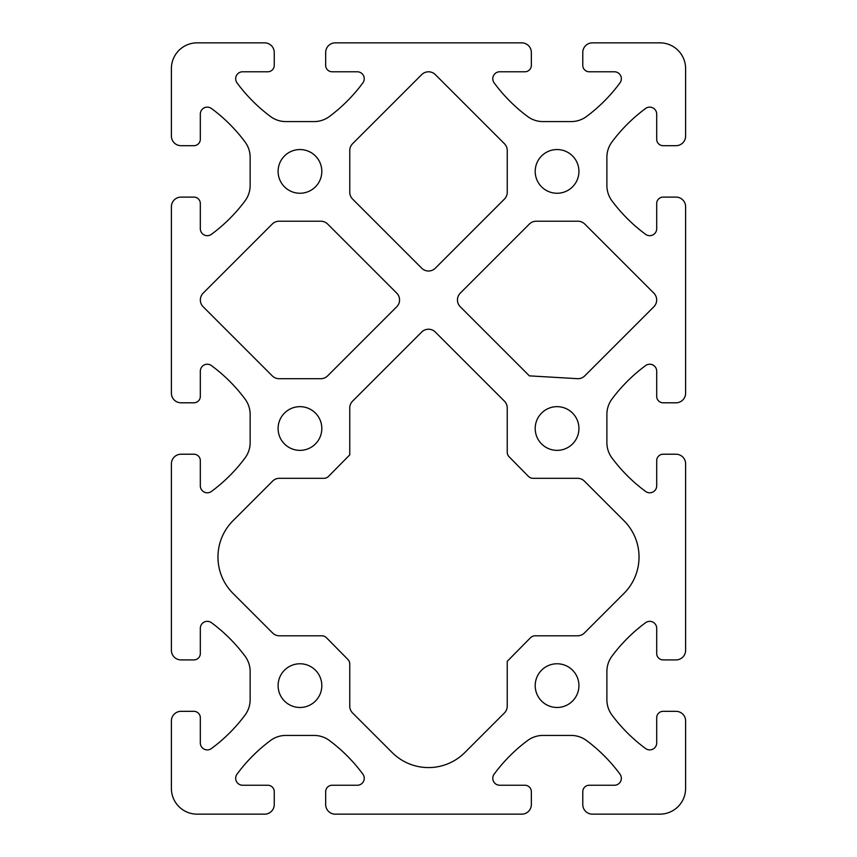 <?xml version="1.0" encoding="UTF-8"?>
<svg xmlns="http://www.w3.org/2000/svg" width="857" height="857" viewBox="0 0 857 857"><rect width="100%" height="100%" fill="white"/><g stroke="black" fill="none" stroke-linecap="round" stroke-linejoin="round"><path stroke-width="1.29" d="M578.925 685.621A21.854 21.854 0 0 0 557.061 663.768A21.854 21.854 0 0 0 535.207 685.621A21.854 21.854 0 0 0 557.061 707.475A21.854 21.854 0 0 0 578.925 685.621M321.814 685.621A21.854 21.854 0 0 0 299.961 663.768A21.854 21.854 0 0 0 278.107 685.621A21.854 21.854 0 0 0 299.961 707.475A21.854 21.854 0 0 0 321.814 685.621M578.925 428.511A21.854 21.854 0 0 0 557.061 406.657A21.854 21.854 0 0 0 535.207 428.511A21.854 21.854 0 0 0 557.061 450.364A21.854 21.854 0 0 0 578.925 428.511M321.814 428.511A21.854 21.854 0 0 0 299.961 406.657A21.854 21.854 0 0 0 278.107 428.511A21.854 21.854 0 0 0 299.961 450.364A21.854 21.854 0 0 0 321.814 428.511M578.925 171.4A21.854 21.854 0 0 0 557.061 149.547A21.854 21.854 0 0 0 535.207 171.4A21.854 21.854 0 0 0 557.061 193.254A21.854 21.854 0 0 0 578.925 171.4M321.814 171.4A21.854 21.854 0 0 0 299.961 149.547A21.854 21.854 0 0 0 278.107 171.4A21.854 21.854 0 0 0 299.961 193.254A21.854 21.854 0 0 0 321.814 171.4M653.848 306.774A9.641 9.641 0 0 0 653.848 293.137L584.753 224.041A9.641 9.641 0 0 0 577.929 221.224L536.203 221.224A9.641 9.641 0 0 0 529.38 224.041L460.284 293.137A9.641 9.641 0 0 0 460.284 306.774L529.38 375.869L577.929 378.698A9.641 9.641 0 0 0 584.753 375.869L653.848 306.774M396.737 306.774A9.641 9.641 0 0 0 396.737 293.137L327.642 224.041A9.641 9.641 0 0 0 320.829 221.224L279.093 221.224A9.641 9.641 0 0 0 272.269 224.041L203.173 293.137A9.641 9.641 0 0 0 203.173 306.774L272.269 375.869A9.641 9.641 0 0 0 279.093 378.698L320.829 378.698A9.641 9.641 0 0 0 327.642 375.869L396.737 306.774M623.971 593.419A51.42 51.42 0 0 0 623.971 520.692L584.42 481.141A9.641 9.641 0 0 0 577.597 478.313L533.043 478.313A6.428 6.428 0 0 1 528.469 476.406L509.09 456.76A6.428 6.428 0 0 1 507.237 452.25L507.237 407.953A9.641 9.641 0 0 0 504.419 401.14L435.313 332.045A9.641 9.641 0 0 0 421.687 332.045L352.581 401.14A9.641 9.641 0 0 0 349.763 407.953L349.763 454.863L328.499 476.406A6.428 6.428 0 0 1 323.925 478.313L279.403 478.313A9.641 9.641 0 0 0 272.58 481.141L233.029 520.692A51.42 51.42 0 0 0 233.029 593.419L272.58 632.969A9.641 9.641 0 0 0 279.403 635.798L321.857 635.798A6.428 6.428 0 0 1 326.431 637.704L347.91 659.472A6.428 6.428 0 0 1 349.763 663.982L349.763 706.157A9.641 9.641 0 0 0 352.581 712.97L392.142 752.521A51.42 51.42 0 0 0 464.858 752.521L504.419 712.97A9.641 9.641 0 0 0 507.237 706.157L507.237 661.315L530.547 637.704A6.428 6.428 0 0 1 535.122 635.798L577.597 635.798A9.641 9.641 0 0 0 584.42 632.969L623.971 593.419M364.236 78.737A6.963 6.963 0 0 1 362.875 82.872A160.688 160.688 0 0 1 329.399 116.509A25.71 25.71 0 0 1 314.058 121.587L285.863 121.587A25.71 25.71 0 0 1 270.512 116.509A160.688 160.688 0 0 1 237.035 82.872A6.963 6.963 0 0 1 242.649 71.774L267.823 71.774A6.428 6.428 0 0 0 274.251 65.346L274.251 52.491A9.641 9.641 0 0 0 264.609 42.85L197.11 42.85A25.71 25.71 0 0 0 171.4 68.56L171.4 136.049A9.641 9.641 0 0 0 181.041 145.69L193.896 145.69A6.428 6.428 0 0 0 200.324 139.263L200.324 114.099A6.963 6.963 0 0 1 211.433 108.485A160.688 160.688 0 0 1 245.059 141.962A25.71 25.71 0 0 1 250.148 157.302L250.148 185.498A25.71 25.71 0 0 1 245.059 200.849A160.688 160.688 0 0 1 211.433 234.325A6.963 6.963 0 0 1 200.324 228.712L200.324 203.537A6.428 6.428 0 0 0 193.896 197.11L181.041 197.11A9.641 9.641 0 0 0 171.4 206.751L171.4 393.159A9.641 9.641 0 0 0 181.041 402.801L193.896 402.801A6.428 6.428 0 0 0 200.324 396.373L200.324 371.199A6.963 6.963 0 0 1 211.433 365.596A160.688 160.688 0 0 1 245.059 399.073A25.71 25.71 0 0 1 250.148 414.413L250.148 442.608A25.71 25.71 0 0 1 245.059 457.949A160.688 160.688 0 0 1 211.433 491.436A6.963 6.963 0 0 1 200.324 485.823L200.324 460.648A6.428 6.428 0 0 0 193.896 454.221L181.041 454.221A9.641 9.641 0 0 0 171.4 463.862L171.4 650.27A9.641 9.641 0 0 0 181.041 659.911L193.896 659.911A6.428 6.428 0 0 0 200.324 653.484L200.324 628.31A6.963 6.963 0 0 1 211.433 622.696A160.688 160.688 0 0 1 245.059 656.183A25.71 25.71 0 0 1 250.148 671.524L250.148 699.719A25.71 25.71 0 0 1 245.059 715.059A160.688 160.688 0 0 1 211.433 748.536A6.963 6.963 0 0 1 200.324 742.933L200.324 717.759A6.428 6.428 0 0 0 193.896 711.331L181.041 711.331A9.641 9.641 0 0 0 171.4 720.973L171.4 788.44A25.71 25.71 0 0 0 197.11 814.15L265.284 814.15A9.641 9.641 0 0 0 274.251 804.53L274.251 791.675A6.428 6.428 0 0 0 267.823 785.248L242.649 785.248A6.963 6.963 0 0 1 237.035 774.15A160.688 160.688 0 0 1 270.512 740.512A25.71 25.71 0 0 1 285.863 735.435L314.058 735.435A25.71 25.71 0 0 1 329.399 740.512A160.688 160.688 0 0 1 362.875 774.15A6.963 6.963 0 0 1 357.273 785.248L332.098 785.248A6.428 6.428 0 0 0 325.671 791.675L325.671 804.53A9.641 9.641 0 0 0 334.637 814.15L522.395 814.15A9.641 9.641 0 0 0 531.351 804.53L531.351 791.675A6.428 6.428 0 0 0 524.923 785.248L499.76 785.248A6.963 6.963 0 0 1 494.146 774.15A160.688 160.688 0 0 1 527.623 740.512A25.71 25.71 0 0 1 542.974 735.435L571.158 735.435A25.71 25.71 0 0 1 586.509 740.512A160.688 160.688 0 0 1 619.986 774.15A6.963 6.963 0 0 1 614.373 785.248L589.209 785.248A6.428 6.428 0 0 0 582.781 791.675L582.781 804.53A9.641 9.641 0 0 0 591.737 814.15L659.89 814.15A25.71 25.71 0 0 0 685.6 788.44L685.6 720.298A9.641 9.641 0 0 0 675.98 711.331L663.125 711.331A6.428 6.428 0 0 0 656.698 717.759L656.698 742.933A6.963 6.963 0 0 1 645.6 748.536A160.688 160.688 0 0 1 611.962 715.059A25.71 25.71 0 0 1 606.885 699.719L606.885 671.524A25.71 25.71 0 0 1 611.962 656.183A160.688 160.688 0 0 1 645.6 622.696A6.963 6.963 0 0 1 656.698 628.31L656.698 653.484A6.428 6.428 0 0 0 663.125 659.911L675.98 659.911A9.641 9.641 0 0 0 685.6 650.945L685.6 463.187A9.641 9.641 0 0 0 675.98 454.221L663.125 454.221A6.428 6.428 0 0 0 656.698 460.648L656.698 485.823A6.963 6.963 0 0 1 645.6 491.436A160.688 160.688 0 0 1 611.962 457.949A25.71 25.71 0 0 1 606.885 442.608L606.885 414.413A25.71 25.71 0 0 1 611.962 399.073A160.688 160.688 0 0 1 645.6 365.596A6.963 6.963 0 0 1 656.698 371.199L656.698 396.373A6.428 6.428 0 0 0 663.125 402.801L675.98 402.801A9.641 9.641 0 0 0 685.6 393.834L685.6 206.076A9.641 9.641 0 0 0 675.98 197.11L663.125 197.11A6.428 6.428 0 0 0 656.698 203.537L656.698 228.712A6.963 6.963 0 0 1 645.6 234.325A160.688 160.688 0 0 1 611.962 200.849A25.71 25.71 0 0 1 606.885 185.498L606.885 157.302A25.71 25.71 0 0 1 611.962 141.962A160.688 160.688 0 0 1 645.6 108.485A6.963 6.963 0 0 1 656.698 114.099L656.698 139.263A6.428 6.428 0 0 0 663.125 145.69L675.98 145.69A9.641 9.641 0 0 0 685.6 136.734L685.6 68.56A25.71 25.71 0 0 0 659.89 42.85L592.423 42.85A9.641 9.641 0 0 0 582.781 52.491L582.781 65.346A6.428 6.428 0 0 0 589.209 71.774L614.373 71.774A6.963 6.963 0 0 1 619.986 82.872A160.688 160.688 0 0 1 586.509 116.509A25.71 25.71 0 0 1 571.158 121.587L542.974 121.587A25.71 25.71 0 0 1 527.623 116.509A160.688 160.688 0 0 1 494.146 82.872A6.963 6.963 0 0 1 499.76 71.774L524.923 71.774A6.428 6.428 0 0 0 531.351 65.346L531.351 52.491A9.641 9.641 0 0 0 521.709 42.85L335.312 42.85A9.641 9.641 0 0 0 325.671 52.491L325.671 65.346A6.428 6.428 0 0 0 332.098 71.774L357.273 71.774A6.963 6.963 0 0 1 364.236 78.737M349.774 192.268A9.641 9.641 0 0 0 352.591 199.092L421.698 268.187A9.641 9.641 0 0 0 435.335 268.187L504.43 199.092A9.641 9.641 0 0 0 507.248 192.268L507.248 150.543A9.641 9.641 0 0 0 504.43 143.719L435.335 74.623A9.641 9.641 0 0 0 421.698 74.623L352.591 143.719A9.641 9.641 0 0 0 349.774 150.543L349.774 192.268"/></g></svg>
